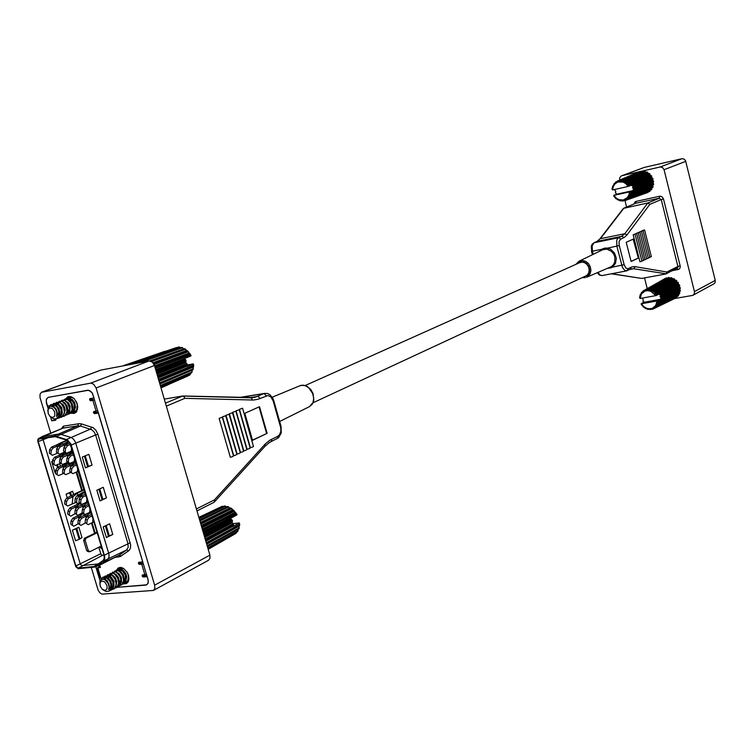 <?xml version="1.0" encoding="UTF-8"?>
<svg xmlns="http://www.w3.org/2000/svg" width="753" height="753" viewBox="0 0 753 753"><rect width="100%" height="100%" fill="white"/><g stroke="black" fill="none" stroke-linecap="round" stroke-linejoin="round"><path stroke-width="1.13" d="M584.695 276.492L586.907 275.419L588.582 273.245L589.232 270.402L588.733 267.371L587.189 264.689L584.846 262.816L582.125 262.072L578.586 263.117M576.083 264.247L578.69 261.442L582.483 260.482L585.749 261.385L588.545 263.663L590.38 266.91L590.926 270.553L590.079 273.951L586.615 277.302L611.549 266.543L612.434 267.127L611.135 267.767L607.539 268.388M611.549 266.543L613.629 264.472L614.853 261.658L614.777 256.82L613.469 253.752L611.323 251.257L606.918 249.187L602.758 249.695L579.245 261.14M674.528 298.593L692.873 295.317L694.379 293.726L694.482 291.646L715.246 280.361L715.134 282.394L714.108 283.693L693.099 295.204M685.757 161.34L664.052 169.679L662.555 167.495L660.146 166.997L681.936 158.732L683.988 159.024L685.503 160.624L715.246 280.361M621.47 175.873L644.21 167.411L621.187 175.995L619.766 177.699L619.775 180.061M599.604 251.229L601.948 249.139L604.894 248.161L607.596 248.161L610.758 249.365L614.542 253.121L616.283 258.27L615.512 263.399L612.434 267.127L624.124 264.642L625.799 268.03L627.936 268.736L627.287 270.6L624.858 270.6L622.42 267.4L616.876 246.297L616.726 240.226L618.053 237.986L619.484 237.957L620.425 239.219L619.06 241.544L619.145 245.017L624.124 264.642M634.76 234.051L636.68 233.439L634.788 234.155M641.857 260.98L643.495 260.416L636.68 233.439M636.36 233.336L638.271 232.724L636.389 233.439M643.448 260.218L645.076 259.663L638.271 232.733M637.96 232.63L639.871 232.028L637.989 232.733M645.029 259.465L646.658 258.91L639.871 232.028M639.551 231.924L641.452 231.322L639.579 232.028M646.611 258.712L648.229 258.157L641.452 231.322M641.142 231.218L643.034 230.625L641.161 231.322M648.182 257.968L649.792 257.413L643.034 230.625M633.151 234.757L635.071 234.155L633.151 234.757L639.994 261.79L641.123 261.517L641.904 261.178L635.071 234.155M642.714 230.522L644.606 229.919L642.742 230.616M649.745 257.215L651.354 256.669L644.606 229.929M611.587 273.734L641.688 278.469L611.361 273.772M627.936 268.736L631.889 266.91L634.44 266.609L666.876 272.002L666.151 273.828L633.64 268.755L630.506 269.047M596.715 241.572L599.689 239.181L623.371 208.421L647.957 202.971L649.867 204.327L626.985 234.983L624.651 237.242L620.425 239.219M607.125 249.224L607.596 248.161L619.286 245.61M591.707 251.135L591.331 246.118L592.197 244.113L593.995 242.748L592.122 245.836L592.395 251.201L601.562 249.365L601.741 250.184M612.142 188.994L612.575 189.935L613.187 186.716L614.815 184.033L617.959 181.972L623.239 182.132L625.997 183.836L628.124 186.462L629.009 185.21L651.74 176.249L651.307 175.609L628.661 184.73L626.995 184.73L627.296 183.13L649.867 173.971L649.34 173.501L625.508 183.073L625.178 181.558L647.636 172.324L646.978 171.985L623.22 181.991L622.797 180.635L644.389 171.157L620.764 181.482L620.35 180.381L641.838 171.072L619.794 180.428L618.702 181.671L617.987 180.833L639.862 171.515L617.498 181.021L616.594 182.49L615.813 181.981L617.093 181.445M625.075 200.562L647.825 192.495L625.404 200.43L625.395 199.329L627.023 199.517L649.51 191.554L627.503 199.168L627.221 197.926L651.853 189.144L629.15 197.342L628.595 196.034L652.813 187.375L653.067 186.735L630.308 195.055L629.31 193.888L653.576 184.654L653.66 183.901L630.845 192.467L629.47 191.883L628.849 195.112L627.193 197.794L623.305 200.034L618.768 199.639L616.029 197.935L613.94 195.319L613.968 196.194M614.297 196.684L615.672 198.274M616.095 198.66L620.604 200.919L621.084 200.27L622.364 201.06L623.324 200.119L625.432 200.42M620.651 200.9L621.545 200.59L620.651 200.9M623.644 200.816L622.458 201.06M649.434 191.582L627.503 199.168M614.1 183.694L614.975 183.327L614.1 183.694M652.738 178.169L632.774 186.029L632.991 186.612L653.011 178.894L651.561 177.595L651.74 176.249M653.538 181.002L633.518 188.692L633.593 189.304L653.642 181.765L652.512 180.089L653.011 178.894M613.714 195.366L616.763 194.161L615.37 192.702L615.879 191.554L614.768 190.048L615.408 189.304M643.1 171.684L642.431 171.035M644.389 171.157L634.817 175.204M645.773 172.418L645.086 171.308M646.978 171.985L624.425 181.36M649.34 173.501L648.098 173.623L647.636 172.324M651.307 175.609L650.037 175.355L649.905 174.009M653.66 183.901L652.86 182.81L653.642 181.765M653.077 186.678L652.559 185.426L653.576 184.654M629.885 195.705L652.813 187.375M651.853 189.144L651.627 187.864M644.031 192.363L651.43 189.728M650.065 191.13L650.121 190.217M615.352 182.358L614.89 183.836L614.053 183.704L613.573 185.671L612.857 185.897M614.975 183.337L613.648 184.278M612.66 186.424L612.198 188.419M612.029 189.229L612.114 188.372M633.593 189.304L632.887 190.49L652.936 182.96M632.991 186.612L632.605 187.986L652.635 180.278M632.605 187.986L633.518 188.692M628.369 186.396L651.703 177.717M631.739 185.596L632.774 186.029M639.664 297.435L640.116 298.442L641.452 293.971L644.841 291.147L647.787 290.611L650.837 291.279L655.901 295.647L656.588 294.423L678.481 282.94L678.048 282.3L656.258 293.934L654.668 293.999L654.875 292.324L676.646 280.69L676.09 280.172L652.832 292.305L652.747 290.724L674.246 278.874L673.728 278.601L650.846 291.129L650.394 289.707L671.836 277.866L671.139 277.697L648.568 290.564L647.938 289.368L668.485 277.528L646.14 290.639L645.556 289.726L666.603 277.866L645.048 289.896L644.088 291.364L643.391 290.752L664.447 278.939M674.566 298.546L652.917 309.097L652.832 308.165L654.555 308.269L676.26 297.717L654.997 307.958L654.63 306.904L656.23 306.725L678.105 296.061L656.672 306.245L656.108 305.031L679.78 293.162L657.821 304.061L656.87 302.96L680.279 291.204L680.364 290.47L658.376 301.567L657.04 301.012L655.675 305.502L652.258 308.306L649.312 308.815L646.281 308.137L643.542 306.367L641.462 303.741L641.462 304.513M641.791 305.003L643.156 306.603M643.589 306.998L645.255 308.212M645.745 308.485L648.098 309.351M647.364 309.219L652.38 309.267M649.886 309.605L651.486 309.088M641.66 292.352L642.601 291.825L641.66 292.352M679.47 284.85L660.24 294.922L660.456 295.496L679.743 285.575L678.284 284.22L678.481 282.94M680.26 287.637L660.974 297.548L661.049 298.15L680.354 288.39L679.234 286.714L679.743 285.575M641.227 303.77L644.192 302.085L642.996 301.322L643.288 299.628L642.187 298.122M665.963 278.092L659.656 281.65M667.224 278.224L666.603 277.866M669.972 278.309L669.182 277.499M671.139 277.697L649.735 289.632M673.728 278.601L672.58 279.015L671.836 277.866M676.09 280.172L674.82 280.229L674.377 278.958M678.048 282.3L676.778 282.008L676.646 280.69M680.364 290.47L679.573 289.378L680.354 288.39M679.78 293.162L679.262 291.882L680.279 291.204M657.538 304.626L679.507 293.821M678.538 295.515L678.34 294.432M676.731 297.379L676.796 296.71M672.533 299.534L676.175 297.764M642.958 291.072L642.488 292.569L641.18 292.955L641.123 294.357L640.342 294.451L639.73 296.87M642.591 291.872L641.227 292.879M639.561 297.689L640.276 296.513L639.655 296.861M661.049 298.15L660.334 299.28L679.639 289.529M660.456 295.496L660.061 296.823L679.357 286.902M660.061 296.823L660.974 297.548M655.957 295.628L678.434 284.37M659.204 294.461L660.24 294.922M127.972 582.191L126.636 582.163M76.298 412.07L74.867 411.9M69.107 397.499L70.029 396.436M119.68 568.534L120.414 567.423M90.558 383.164L149.094 360.951L152.266 361.986L154.487 365.506L96.083 387.955L93.786 384.275L91 383.117L41.453 392.332L40.013 394.346L40.003 397.509L50.715 433.088M154.685 585.137L209.899 555.112L210.021 558.246L208.562 560.27L153.396 590.446L154.854 588.375L154.685 585.137L96.083 387.955M100.45 370.325L42.224 392.049M144.548 574.737L145.442 575.772L143.136 576.996L147.202 576.676L148.181 580.036L148.106 583.142L146.713 584.836L116.894 587.293L146.082 585.043L147.927 583.481L148.256 580.45L92.384 393.254L90.407 391.005L87.63 390.242L48.164 397.405L46.705 398.742L46.178 401.095L48.079 408.521M91.282 567.546L98.088 590.013L99.678 592.602L101.871 594.136L153.396 590.446M239.228 409.726L250.231 448.101L248.876 448.807L247.116 449.24L236.094 410.827L239.228 409.726L236.094 410.827M235.887 411.213L246.928 449.673L245.563 450.388L243.793 450.821L232.733 412.315L235.887 411.213L232.733 412.315M232.526 412.7L243.605 451.263L242.532 451.866L240.461 452.412L229.364 413.811L232.526 412.7L229.364 413.811M229.147 414.206L240.263 452.854L238.889 453.57L237.11 454.012L225.975 415.317L229.147 414.206L225.975 415.317M225.749 415.712L236.903 454.454L235.529 455.179L233.741 455.621L222.559 416.833L225.749 415.712L222.559 416.833M242.551 408.258L253.516 446.529L252.462 447.131L250.41 447.668L239.426 409.35L242.551 408.239L239.426 409.35M222.333 417.218L233.534 456.064L232.15 456.789L230.352 457.231L219.142 418.348L222.333 417.209L219.142 418.348M266.308 395.786L264.162 393.518L267.522 393.48L269.875 394.628L272.802 398.177L273.706 400.492L273.123 400.888L270.816 396.859L268.002 395.494L257.987 399.316L253.516 400.05L184.89 398.384L184.137 396.727L182.791 396.012L164.314 399.109M213.494 502.515L214.567 501.611L214.398 499.917L265.433 443.799L269.668 440.289L277.81 436.241L279.655 434.547L280.85 430.97L280.681 427.629L273.123 400.888M71.516 413.303L74.293 413.397L76.646 411.609L77.775 407.006L77.06 403.344L74.123 398.61L71.431 396.793L67.977 396.671L65.549 399.015M123.464 583.923L126.466 583.584L128.697 580.572L128.631 575.791L127.285 572.468L123.868 568.656L121.205 567.508L118.221 567.978L116.301 570.454M127.521 582.766L125.77 582.7M97.815 410.733L96.13 411.138L92.92 400.37L90.501 400.775L89.889 400.238L92.252 399.109L92.092 398.572L89.663 399.523L89.927 398.629L94.003 397.913L92.035 392.671L88.581 390.214L48.107 397.415L46.347 399.57L46.338 402.667L47.354 406.112L49.726 405.698M92.92 400.37L94.605 399.965M95.876 411.176L93.504 412.428L93.777 411.533L96.13 411.138M93.504 412.428L94.407 413.679L98.492 413.002L142.825 561.964L138.656 562.34L138.571 563.677L140.896 562.472L141.705 563.206L139.39 564.421L138.571 563.677M139.39 564.421L143.39 563.865M146.515 574.36L142.317 574.972L142.355 576.346L143.136 576.996M100.949 578.285L100.29 578.163L97.203 567.903L97.862 568.026L100.949 578.285L101.655 578.229M100.234 566.444L97.203 567.903M97.862 568.026L100.45 567.367L99.725 565.832L97.871 565.917M92.252 399.109L93.061 399.815L90.633 400.765M98.323 412.456L96.619 412.663L95.923 411.458M75.771 412.597L73.935 412.343M68.015 398.026L69.276 396.407M118.645 569.183L119.689 567.47M55.844 418.988L55.694 420.165L51.788 420.823L55.986 419.562M103.97 555.196L104.281 558.095L103.396 560.326L94.633 566.482L78.03 568.148L75.874 565.983L38.064 440.863L39.071 439.008L55.185 436.608L66.951 440.185L69.765 442.689L103.97 555.196L102.032 555.281L101.043 554.453L98.756 547.29M42.027 436.768L59.562 433.879L71.591 437.653L73.738 439.423L75.366 442.058L109.044 554.274L109.044 557.06L107.783 559.479L99.725 565.145L94.596 567.094L103.735 560.769L104.62 558.811L104.62 556.251L70.876 443.931L67.384 439.865L55.091 436.062L38.883 438.481L37.866 439.376L37.706 441.117L75.742 566.642L78.143 568.675L94.596 567.094M42.761 438.425L80.43 564.326L82.086 565.597L98.427 563.922M99.631 546.847L102.154 549.144M104.959 590.371L102.22 589.251L100.271 586.342L99.933 583.133L101.542 581.034L104.554 581.777L106.954 585.382L107.095 588.385L106.305 589.787L104.959 590.371M101.919 579.368L104.328 578.784L107.237 580.789L109.1 584.667L108.959 588.686L108.573 589.495L109.1 586.888L108.376 583.801L105.043 579.857L102.662 579.236L101.043 579.801L99.98 581.532L99.838 584.243M108.573 589.495L110.22 587.425L110.973 584.648L110.729 588.968L108.874 591.218L105.947 591.51L102.53 589.505M105.138 577.946L103.509 578.737L104.987 576.101L107.745 575.772L110.86 577.937L113.072 581.787L113.599 584.064L113.176 588.084L112.225 589.618L109.289 590.954M110.889 588.47L111.792 585.825L110.973 581.429L108.404 578.191L106.069 577.419M104.723 577.993L104.168 578.756M106.691 576.883L106.022 577.429M105.655 577.975L105.307 579.142M112.178 588.215L114.014 585.909L113.872 581.137L111.218 577.118L108.592 576.111M110.154 575.339L112.602 575.123L115.397 577.749L116.79 581.928L116.009 585.646M109.731 575.396L109.176 576.139M111.689 574.294L111.02 574.821M110.663 575.367L110.305 576.516M118.503 584.319L119.294 581.664L118.4 577.372L115.858 574.257L113.599 573.522M119.633 584.262L121.478 581.965L121.337 577.212L118.692 573.221L116.094 572.233M119.049 583.114L120.103 583.33M119.285 581.768L120.518 582.342M118.616 570.943L120.8 571.668L123.341 574.765L124.236 579.029L123.464 581.683M119.266 580.507L120.706 581.476M123.567 582.182L125.412 579.885L125.271 575.151L122.626 571.169L120.885 570.266L119.115 570.426L120.113 569.908M125.93 580.365L126.683 576.676L125.798 573.466L123.266 570.388L121.054 569.663M122.541 568.901L121.572 569.155M122.108 568.957L121.553 569.682M110.738 588.94L113.006 586.446L112.856 581.664L110.202 577.645L107.651 576.638M128.387 579.057L128.942 577.758M128.217 579.706L128.923 579.292M110.973 584.648L109.43 580.704L105.872 577.325L104.008 576.911L102.427 577.438L101.015 579.819M110.493 589.486L113.901 588.987L115.181 587.707L116.169 583.801L115.021 579.123L112.272 575.574L110.587 574.586L107.623 574.718L105.994 577.429M112.489 588.027L116.047 587.858L117.449 586.7L118.663 582.869L117.647 578.097L114.927 574.407L113.214 573.344L110.173 573.391L108.498 576.12M114.974 586.709L118.532 586.54L119.925 585.382L121.148 581.561L120.132 576.798L117.412 573.118L115.708 572.054L112.658 572.101L110.983 574.821M117.449 585.401L121.007 585.232L122.4 584.074L123.614 580.252L122.617 575.499L119.896 571.828L118.193 570.765L115.143 570.812L113.468 573.532M119.915 584.093L123.473 583.923L124.866 582.766L126.08 578.953L125.083 574.21L122.362 570.539L120.668 569.484L117.619 569.532L115.934 572.242M122.381 582.794L125.911 582.624L127.812 580.695L128.509 576.591L127.596 573.042M123.087 568.186L120.066 568.261L118.4 570.962M124.829 581.495L128.452 581.278M121.751 567.64L120.857 569.682M233.091 523.636L239.341 523.006L239.313 524.766L206.35 542.979M206.604 543.835L239.454 525.509M239.059 525.773L238.927 528.22L207.254 546.047M238.776 528.907L207.433 546.678L238.786 528.634M238.24 529.227L237.713 531.185L207.875 548.184M237.421 531.703L207.988 548.56L237.543 531.42M236.536 532.202L235.849 533.388L208.195 549.266M208.214 549.361L235.378 533.736M203.075 531.759L236.31 514.384L237.054 514.817L203.461 533.086M198.886 517.433L222.267 506.298L198.858 517.32M222.267 506.298L223.566 506.477M224.752 506.129L199.112 518.186M199.216 518.563L225.072 506.12L226.935 506.873M227.707 506.769L199.667 520.097M199.846 520.718L228.103 506.92L230.239 508.228M230.672 508.03L200.496 522.949M200.75 523.787L231.152 508.642L233.599 510.223L201.55 526.554M201.851 527.552L233.985 511.174L236.066 513.198L202.755 530.667M205.55 540.212L233.552 524.85L233.392 523.984L205.249 539.204M204.336 536.089L232.526 520.982L232.188 520.135L204.016 534.997M232.188 520.135L230.597 518.845M233.392 523.984L232.018 522.318L204.618 537.049M232.018 522.318L232.526 520.982M239.341 523.006L232.875 526.498L232.733 525.876L205.701 540.739M232.733 525.876L233.552 524.85M52.908 417.557L50.093 416.541L48.164 413.529L48.013 409.736L49.717 407.919L52.409 408.55L54.818 412.126L54.696 416.145L52.908 417.557M51.119 405.971L53.745 406.385L56.268 409.35L57.19 412.606L56.531 416.541L56.899 412.682L55.76 409.566L53.717 407.194L50.686 406.196M56.531 416.541L58.169 414.338L58.913 411.467L58.715 416.004L56.39 418.79L53.331 418.866L49.886 416.343M47.778 411.11L48.314 407.938L50.103 406.366M71.507 400.831L71.544 400.107M53.171 405.246L51.966 405.82M58.593 416.334L59.788 413.566L59.158 408.888L56.56 405.472L54.969 404.822L53.331 405.18M53.256 405.227L52.616 405.895M58.358 416.833L60.955 414.442L61.106 409.368L58.452 405.105L56.644 404.239L54.611 404.803M54.188 405.293L53.708 406.356M59.835 416.287L61.454 415.007L62.358 412.889L61.699 407.646L58.612 404.116L55.336 404.352M58.518 403.203L57.887 403.862M66.857 412.7L67.808 412.832M67.205 412.051L68.231 412.352M69.097 412.418L69.643 412.352M67.591 410.809L68.758 411.449M67.723 409.641L69.041 410.658M71.799 411.571L73.973 409.321L74.133 404.286L72.335 400.878L68.994 399.156M74.443 409.914L75.469 407.138L74.726 402.601L72.166 399.391L69.427 398.93M68.937 399.194L68.307 399.834M67.685 403.57L69.154 407.241M64.024 414.046L65.125 410.404L64.523 407.119L62.941 404.446L60.071 402.78M66.641 413.011L67.732 409.378L67.139 406.102L64.88 402.77L62.697 401.782M67.666 413.199L69.775 411.11L70.123 406.385L68.589 402.968L65.313 400.775M71.855 410.94L72.862 408.352L72.335 404.079L70.095 400.775L67.93 399.777M77.022 408.888L77.775 407.401M76.759 409.604L77.587 409.284M58.913 411.467L57.463 407.665L54.15 404.455L50.818 404.521L49.265 406.771M56.579 418.696L59.713 417.736L60.871 416.315L61.755 412.362L60.701 407.787L59.591 405.876L56.626 403.363L53.727 403.354L51.891 405.82M58.009 417.407L61.539 417.228L62.951 416.08L64.353 412.258L63.628 407.477L61.181 403.664L59.553 402.488L56.484 402.281L54.517 404.803M60.089 416.174L63.77 416.371L65.285 415.364L66.932 411.627L66.368 406.789L65.332 404.577L62.311 401.556L59.167 401.255L57.143 403.787M62.697 415.148L64.636 415.609L67.892 414.338L69.54 410.601L68.984 405.773L67.939 403.57L64.927 400.549L61.784 400.248L59.76 402.78M65.304 414.122L67.243 414.583L70.49 413.312L72.137 409.585L71.582 404.766L70.547 402.563L67.535 399.551L64.391 399.25L62.367 401.773M67.892 413.096L69.831 413.557L73.079 412.286L74.726 408.568L74.171 403.759L71.77 399.796L70.133 398.553L66.989 398.252L64.956 400.775M69.803 411.75L70.227 411.966M71.516 412.418L75.046 411.787L76.844 409.425L77.267 404.879L76.109 401.245M73.549 398.092L69.916 397.142L67.544 399.768M72.373 410.733L72.806 410.959M73.05 411.072L76.91 411.166M71.347 396.765L70.123 398.779M193.314 363.868L186.518 366.57L187.13 364.998L193.314 363.868L193.276 365.478L158.629 379.681M158.902 380.613L193.577 366.325L192.862 369.177L159.636 383.117M159.852 383.87L192.712 369.77M192.231 370.156L191.695 372.359L160.408 385.743M160.549 386.251L191.535 372.631M190.697 373.253L189.869 374.815L160.878 387.371M180.353 379.164L189.549 375.079M188.109 375.794L161.038 387.908M155.269 368.17L190.17 354.87L190.951 355.416L191.017 355.924L184.193 358.729L155.702 369.657M122.824 365.93L176.983 347.528M178.517 347.086L126.005 365.139L178.885 347.086L180.616 347.679M181.652 347.566L134.834 363.652M138.58 362.946L181.953 347.67L183.864 348.94M184.466 348.893L150.167 360.941M151.344 361.355L185.031 349.232L187.478 350.851L153.48 363.351M153.979 364.207L187.798 351.698L189.944 353.759L154.958 367.116M157.763 376.716L187.177 364.791L187.008 363.897L157.452 375.662M156.52 372.462L186.123 360.819L185.775 359.953L156.2 371.361M125.807 365.365L172.381 349.119M185.775 359.953L184.193 358.729M187.008 363.897L185.633 362.249L156.859 373.629M185.633 362.249L186.123 360.819M157.819 376.914L187.177 364.791M583.349 277.123L587.331 275.702L589.138 273.123L589.655 269.79L588.78 266.374L586.681 263.55L583.773 261.884L580.083 261.837L577.231 263.729M582.201 277.659L585.26 277.716M635.184 203.536L636.04 202.651L635.965 201.38L635.476 201.54L633.734 204.11M663.468 198.952L662.282 197.004L660.635 196.222L659.59 196.251L659.251 198.246L661.19 199.592L663.468 198.952L680.26 266.157L680.034 267.983L678.933 269.301L672.307 270.722M598.08 272.407L599.906 274.901L601.92 275.56L599.388 275.024L597.345 272.727M599.689 239.181L597.233 241.346L621.601 236.376L624.755 233.741L626.985 234.983M592.376 254.749L591.481 251.286L592.395 251.201L593.204 254.345M631.08 267.23L630.299 269.16L631.466 268.774M635.024 266.684L633.979 268.652L629.517 269.536M593.722 242.833L597.214 241.346L593.995 242.748L618.411 237.779L621.601 236.376L622.835 236.668L623.616 237.807M677.022 268.341L677.973 269.678M666.876 272.002L677.926 266.44L677.804 267.654L666.029 273.904M649.867 204.327L661.19 199.592L677.926 266.44L680.185 265.781M629.009 185.21L628.68 184.72M627.296 183.13L626.863 182.734M625.178 181.558L624.679 181.304M622.816 180.626L622.279 180.513M620.359 180.381L619.832 180.419M628.849 197.775L629.169 197.333M630.11 195.582L630.308 195.055M630.779 193.041L630.845 192.467M617.987 180.833L617.498 181.031M656.588 294.423L656.258 293.934M654.875 292.324L654.442 291.929M652.766 290.714L652.267 290.442M650.394 289.707L649.867 289.576M647.938 289.368L647.411 289.387M654.583 308.25L655.006 307.949M656.362 306.65L656.682 306.236M657.633 304.56L657.84 304.052M658.32 302.122L658.386 301.558M645.556 289.726L645.067 289.896M301.416 385.291L299.967 385.705L303.421 385.188L307.271 386.458L310.669 389.405L313.022 393.537L313.766 400.342L312.279 404.135L309.502 406.601L313.06 402.413L313.681 398.177L312.73 393.603L308.796 387.823L305.153 385.658L301.416 385.291M250.805 397.829L255.549 397.142L263.757 393.678L240.188 397.528M260.124 398.525L257.997 396.389L249.149 397.772M273.706 400.492L281.057 426.386L280.483 426.81M252.368 400.059L251.794 398.469L250.589 397.81L183.064 396.05M276.624 438.905L277.763 437.982L277.81 436.241M270.515 441.832L271.654 440.91L271.701 439.168M281.057 426.386L281.236 433.022L278.629 437.7L269.15 442.698L265.009 446.228L264.99 444.261M61.435 428.768L63.186 426.273L63.647 426.142L63.563 427.563L62.254 428.476M63.647 426.142L79.31 423.647L81.606 423.977L80.458 426.038L77.888 425.784L62.904 428.212L38.949 438.472M81.606 423.977L93.334 427.836L95.876 430.236L97.928 434.312L95.584 434.989L94.276 432.194L91.866 429.756L80.458 426.038L56.437 436.335M97.928 434.312L130.693 544.89L130.429 548.175L129.008 550.537L120.207 556.589L115.021 557.371M99.387 565.334L119.125 555.234L121.12 556.072M103.161 561.286L126.608 550.01L128.198 547.356L127.935 543.44L95.584 434.989L71.271 445.023M78.434 423.723L77.832 425.746L53.802 436.109M91.65 427.045L90.642 429.05L66.546 439.507M117.572 556.081L118.362 557.069M130.26 542.734L104.356 555.159M95.669 566.538L119.125 555.234L126.608 550.01L128.603 550.857M239.313 524.766L239.294 525.556M238.889 528.239L238.692 528.935M237.684 531.194L237.327 531.75M235.783 533.425L235.284 533.802M221.486 506.543L222.079 506.364M224.347 506.11L225.006 506.148M227.425 506.675L228.103 506.92M230.503 508.19L231.152 508.642M233.383 510.572L233.957 511.193M235.849 513.65L236.31 514.384M193.239 365.497L193.229 366.325M192.862 369.177L192.664 369.911M191.695 372.359L191.337 372.961M189.822 374.834L189.342 375.258M178.226 347.095L178.885 347.086M181.285 347.462L181.953 347.67M184.353 348.818L185.003 349.241M187.224 351.096L187.798 351.698M189.7 354.126L190.17 354.87M601.92 275.56L626.487 270.911L630.299 269.16M613.751 196.072L614.269 196.834M615.417 198.171L616.067 198.754M617.516 199.771L619.032 199.856L618.222 200.147M619.917 200.769L621.526 200.571M624.934 200.609L647.316 192.693M612.801 185.887L613.591 185.549L612.518 186.64M651.345 189.775L628.67 197.851M652.7 187.478L629.837 195.724M624.378 181.379L646.827 171.985M622.1 180.569L644.286 171.176M619.785 180.438L641.707 171.1M641.255 304.419L641.772 305.191M642.902 306.518L643.561 307.13M644.982 308.156L646.309 308.269L645.716 308.561M641.123 294.018L640.069 295.148M648.098 309.408L648.888 309.012L648.088 309.398M674.49 298.621L673.737 298.979M678.058 296.098L656.258 306.706M679.422 293.905L657.425 304.692M649.632 289.679L671.008 277.725M647.298 289.453L668.419 277.546M253.479 397.612L182.791 396.012M239.652 524.022L239.605 525.453M239.285 527.599L238.946 528.775M238.042 530.799L237.506 531.627M235.915 533.331L235.331 533.773M236.969 514.619L236.028 513.113M224.554 506.035L225.552 506.091L199.281 518.779M227.698 506.553L228.856 506.976M230.757 507.983L231.98 508.821M233.59 510.214L234.729 511.438M199.103 518.177L224.45 506.054M199.658 520.059L227.594 506.562M200.467 522.846L230.71 508.002L200.467 522.846M239.558 525.49L206.633 543.93L239.558 525.49M238.88 528.86L207.452 546.716M193.606 364.791L193.577 366.334M193.295 368.509L192.956 369.817M192.128 371.878L191.573 372.839M190.123 374.618L189.474 375.192M190.857 355.19L189.925 353.722M178.376 347.058L179.252 347.048M181.539 347.387L182.612 347.735M184.636 348.695L185.775 349.439M187.469 350.851L188.579 351.999M134.655 363.69L181.426 347.397M184.513 348.714L150.026 360.922L184.551 348.695M192.9 369.874L159.871 383.936L192.862 369.883M191.488 372.914L160.558 386.27M647.241 288.578L644.549 277.942M626.6 207.028L624.971 200.599M664.052 169.679L694.482 291.646M621.809 175.769L639.137 171.806M640.097 171.59L641.104 171.355M642.478 171.044L660.146 166.997M626.251 242.297L633.565 239.021L638.393 258.1L631.127 261.526L626.251 242.297M644.21 167.411L681.936 158.732M641.772 278.45L665.652 274.026M633.188 239.19L638.393 258.1M637.998 258.175L631.108 261.423M613.94 195.319L629.47 191.883M628.106 186.462L612.575 189.935M623.013 200.976L624.256 200.533M625.319 200.354L647.938 192.344M627.07 198.161L627.71 197.935M627.353 199.084L650.131 190.951M628.454 196.335L651.637 187.977M628.981 197.239L651.882 188.956M629.404 193.794L652.672 185.247M629.32 194.142L652.587 185.586M630.073 194.952L653.058 186.48M630.487 193.239L653.463 184.805M632.878 190.132L652.926 182.602M632.887 190.49L629.734 191.817M630.572 192.382L653.585 183.713M633.527 189.455L653.576 181.944M632.511 187.629L652.54 179.929M633.414 188.551L653.425 180.833M632.962 186.782L652.992 179.092M631.569 185.266L651.533 177.397M632.642 185.916L652.597 178.037M628.83 185.464L651.769 176.447M626.891 184.504L649.99 175.195M627.127 184.777L650.216 175.458M628.331 184.73L651.138 175.524M627.155 183.374L649.98 174.197M625.056 182.904L647.994 173.463M625.348 183.111L648.277 173.661M626.515 182.791L649.161 173.463M625.075 181.793L647.749 172.484M622.947 181.859L645.697 172.333M622.74 180.824L645.227 171.43M620.707 181.426L621.347 181.153M620.312 180.541L642.601 171.119M617.949 180.955L640.041 171.552M615.813 182.047L617.046 181.52M616.763 194.161L632.953 190.565M641.462 303.741L657.04 301.012M655.694 295.684L640.116 298.442M652.832 309.05L654.31 308.335M654.602 307.026L655.035 306.819M654.875 307.892L676.806 297.209M655.995 305.304L656.945 304.843M656.503 306.16L678.557 295.327M656.964 302.866L679.375 291.75M656.88 303.205L679.291 292.07M657.614 303.986L679.752 292.964M658.028 302.329L680.166 291.345M660.334 298.922L679.639 289.18M660.334 299.28L657.303 300.965M658.131 301.501L680.298 290.281M660.983 298.292L680.288 288.559M659.967 296.466L679.262 286.554M660.87 297.407L680.147 287.467M660.428 295.665L679.724 285.764M659.035 294.131L678.274 284.05M660.108 294.809L679.328 284.719M656.409 294.696L678.5 283.137M654.489 293.726L676.721 281.848M654.724 294.009L676.956 282.111M655.919 293.962L677.879 282.215M654.743 292.588L676.721 280.869M652.653 292.098L674.735 280.088M652.945 292.305L675.017 280.285M654.103 292.004L675.902 280.125M652.663 290.969L674.49 279.118M650.545 290.987L672.438 278.892M650.865 291.119L672.758 279.015M651.929 290.564L673.549 278.61M650.328 289.933L671.977 277.998M648.305 290.479L649.331 289.905M647.9 289.566L669.351 277.584M646.083 290.602L646.516 290.357M645.528 289.877L666.782 277.913M643.391 290.846L644.963 289.961M640.351 294.461L641.123 294.028M644.163 302.198L660.4 299.355M149.094 360.951L101.26 370.024M209.899 555.112L154.487 365.506M267.08 433.399L252.5 440.289L244.781 413.341L259.484 406.752L267.08 433.399L252.453 440.147M50.677 417.124L51.788 420.823M95.744 566.68L100.102 581.137L99.904 580.469L100.469 580.422M259.051 406.94L266.609 433.464M50.649 405.528L50.809 406.093M54.734 419.12L54.922 419.741M98.907 565.823L99.189 566.755M62.668 444.261L62.179 442.613L60.692 442.849L67.055 440.223M57.482 447.536L57.623 446.04L62.179 442.613L67.459 440.439M49.594 449.71L51.449 447.047L53.058 447.922L51.213 450.586L49.594 449.71L49.274 453.155L52.362 455.301L56.917 453.4L56.993 452.6M56.917 453.4L57.614 453.146M60.692 442.849L56.004 445.164L57.623 446.04L53.058 447.922M52.362 455.301L49.274 453.155M50.884 454.031L51.213 450.586M51.449 447.047L56.004 445.164M85.908 538.188L85.174 540.372L83.658 540.522L84.392 538.339L85.908 538.188L97.212 532.7M83.658 540.522L86.755 550.801L88.27 550.659L85.174 540.372M88.27 550.659L89.965 551.648L88.449 551.789L86.755 550.801M84.392 538.339L97.062 532.192M89.965 551.648L101.231 546.057M89.663 399.523L89.823 400.059M100.846 579.979L99.904 580.469M145.442 575.772L146.891 575.65M73.596 494.58L72.589 491.257L66.123 494.166L67.196 497.714M94.586 533.397L91.48 523.071M81.729 490.664L76.185 472.206M79.94 538.894L82.002 537.614L78.839 527.166L72.401 530.225L75.573 540.729L79.131 539.289L79.94 538.894L76.778 528.418L75.968 528.804L79.131 539.289M52.559 461.184L51.646 461.57L54.847 472.187L55.59 471.915M60.447 466.211L59.685 463.669M85.513 467.895L92.035 465.043L88.826 454.304L82.284 457.109L85.513 467.895L88.43 466.399L85.258 455.829M100.036 500.952L106.455 497.968L103.265 487.313L96.826 490.25L100.036 500.952L102.888 499.361L99.763 488.913M106.408 537.576L112.799 534.423L109.618 523.806L103.208 526.902L106.408 537.576L109.241 535.882L106.135 525.49M80.995 478.701L80.43 478.776L83.112 487.69L83.668 487.615M78.208 471.378L80.11 477.694L80.665 477.618M76.74 471.971L82.284 490.41M92.026 522.808L95.132 533.133M83.997 488.716L83.442 488.791L83.734 489.761M80.11 477.694L80.618 477.468M83.112 487.69L83.621 487.464M65.746 454.473L65.229 452.751L63.741 452.967L65.182 452.365M56.146 458.125L54.301 460.798L52.682 459.914L54.527 457.25L56.146 458.125L60.692 456.214L65.596 452.591M68.815 464.667L68.269 462.86L66.782 463.076L68.09 462.511L66.659 461.278L68.297 462.163L68.645 458.699L67.008 457.815L68.852 455.132L73.342 453.231M59.223 468.319L57.379 470.992L55.76 470.098L57.605 467.434L59.223 468.319L63.751 466.371L68.523 462.756M78.001 495.163L77.38 493.111L75.884 493.3L84.242 489.525M68.419 498.797L66.584 501.479L64.965 500.576L66.801 497.893L68.419 498.797L72.919 496.764L77.38 493.111L84.374 489.949M80.176 503.192L78.905 503.343L79.818 502.929M81.051 505.301L80.486 503.428M83.084 513.235L82.115 513.348M84.091 515.419L83.545 513.602M68.89 441.578L67.798 441.747L68.692 441.38M69.794 443.178L69.558 442.378M72.881 453.428L72.354 451.687L70.848 451.904L72.702 451.122M63.29 457.08L61.445 459.754L59.816 458.869L61.661 456.196L63.29 457.08L67.836 455.16L72.815 451.489M75.949 463.669L75.404 461.834L73.898 462.05L75.752 461.26M66.377 467.302L64.523 469.985L62.904 469.091L64.749 466.418L66.377 467.302L70.904 465.354L75.865 461.636M85.155 494.279L84.524 492.198L83.018 492.396L84.854 491.568M78.698 496.491L76.862 499.173L76.514 502.562L77.954 503.757L74.895 501.658L75.234 498.27L77.07 495.587L78.698 496.491L84.985 491.991M88.214 504.454L87.555 502.289L86.049 502.477L86.717 502.166M78.651 508.068L76.825 510.76L75.187 509.847L77.022 507.155L78.651 508.068L83.131 505.997L88.016 502.082M91.264 514.61L90.586 512.369L89.325 512.511M81.71 518.215L79.884 520.916L78.256 519.994L80.082 517.302L81.71 518.215L86.181 516.116L91.038 512.153M52.682 459.914L52.352 463.349L55.44 465.486L59.976 463.547L60.052 462.803M55.44 465.486L52.352 463.349M53.971 464.224L54.301 460.798M60.532 457.824L60.692 456.214L59.073 455.339L54.527 457.25M63.741 452.967L59.073 455.339M59.976 463.547L60.635 463.302M55.76 470.098L55.43 473.524L58.508 475.642L63.036 473.684L63.111 472.988M58.508 475.642L55.43 473.524M57.049 474.409L57.379 470.992M63.581 468.102L63.751 466.371L62.141 465.495L57.605 467.434M66.782 463.076L62.141 465.495M63.036 473.684L63.647 473.449M64.965 500.576L64.636 503.955L67.695 506.044L72.184 503.992L72.919 496.764L71.3 495.86L66.801 497.893M67.695 506.044L64.636 503.955M66.245 504.858L66.584 501.479M75.884 493.3L71.3 495.86M72.184 503.992L75.931 502.524M68.024 510.694L69.86 508.011L71.479 508.924L69.643 511.607L68.024 510.694L67.685 514.064L70.744 516.144L75.272 513.584M70.744 516.144L67.685 514.064M71.479 508.924L75.959 506.854L74.34 505.95L69.86 508.011M69.304 514.977L69.643 511.607M75.733 509.047L75.959 506.854L80.279 503.268M78.905 503.343L74.34 505.95M71.083 520.803L72.909 518.12L74.528 519.033L72.702 521.716L71.083 520.803L70.744 524.163L73.794 526.225L78.303 523.693M73.794 526.225L70.744 524.163M74.528 519.033L78.999 516.935L77.38 516.031L72.909 518.12M72.363 525.076L72.702 521.716M78.764 519.25L78.999 516.935L83.235 513.358M81.39 513.687L77.38 516.031M56.72 448.619L58.574 445.955L60.202 446.83L58.348 449.503L56.72 448.619L56.39 452.082L59.487 454.238L64.043 452.327L64.118 451.489M59.487 454.238L56.39 452.082M60.202 446.83L64.758 444.938L63.139 444.072L58.574 445.955M58.019 452.967L58.348 449.503M64.607 446.52L64.758 444.938L69.022 441.719M67.798 441.747L63.139 444.072M64.043 452.327L64.777 452.064M59.816 458.869L59.478 462.314L62.574 464.46L67.111 462.521L67.186 461.73M62.574 464.46L59.478 462.314M61.106 463.199L61.445 459.754M67.666 456.855L67.836 455.16L66.208 454.275L61.661 456.196M70.848 451.904L66.208 454.275M67.111 462.521L67.798 462.267M62.904 469.091L62.565 472.526L65.652 474.663L70.17 472.696L70.245 471.952M65.652 474.663L62.565 472.526M64.193 473.421L64.523 469.985M70.726 467.171L70.904 465.354L69.276 464.469L64.749 466.418M73.898 462.05L69.276 464.469M70.17 472.696L70.82 472.451M77.954 503.757L79.394 502.533M79.856 498.025L80.082 495.86L78.453 494.956L77.07 495.587M83.018 492.396L78.453 494.956M79.329 503.117L79.846 502.919M75.187 509.847L74.848 513.235L77.907 515.316L82.435 512.699M77.907 515.316L74.848 513.235M76.477 514.148L76.825 510.76M82.896 508.284L83.131 505.997L81.503 505.094L77.022 507.155M86.049 502.477L81.503 505.094M82.378 513.226L82.849 513.038M78.256 519.994L77.907 523.363L80.957 525.434L85.466 522.846M80.957 525.434L77.907 523.363M79.536 524.286L79.884 520.916M85.927 518.516L86.181 516.116L84.552 515.203L80.082 517.302M88.365 512.962L84.552 515.203M63.911 447.527L65.765 444.854L67.403 445.729L65.549 448.411L63.911 447.527L63.572 451L66.669 453.174L71.215 451.254L71.591 447.423M66.669 453.174L63.572 451M67.403 445.729L70.65 444.383M65.2 451.885L65.549 448.411M65.765 444.854L70.02 443.084M71.215 451.254L72.589 450.746M68.297 462.163L69.756 463.424L74.283 461.485L74.669 457.664M69.756 463.424L68.118 462.54M68.852 455.132L70.49 456.017L73.756 454.633M70.49 456.017L68.645 458.699M67.008 457.815L66.659 461.278M74.283 461.485L75.667 460.977M70.095 468.084L71.94 465.392L73.587 466.286L71.733 468.978L70.095 468.084L69.747 471.529L72.843 473.675L77.352 471.698L77.747 467.895M72.843 473.675L69.747 471.529M73.587 466.286L76.834 464.883M71.384 472.423L71.733 468.978M71.94 465.392L76.411 463.471M77.352 471.698L78.736 471.18M79.338 498.787L81.173 496.086L82.821 496.999L80.976 499.7L79.338 498.787L78.99 502.204L82.058 504.303L86.539 502.242L86.934 498.477M82.058 504.303L78.99 502.204M82.821 496.999L86.049 495.53M80.627 503.108L80.976 499.7M81.173 496.086L85.607 494.072M86.539 502.242L87.903 501.705M82.406 508.99L84.242 506.289L85.889 507.202L84.054 509.903L82.406 508.99L82.058 512.388L85.127 514.478L89.588 512.388L89.983 508.642M85.127 514.478L82.058 512.388M85.889 507.202L89.108 505.705M83.696 513.311L84.054 509.903M84.242 506.289L88.666 504.246M89.588 512.388L90.953 511.852M85.475 519.175L87.31 516.473L88.948 517.396L87.122 520.097L85.475 519.175L85.117 522.563L88.176 524.643L92.628 522.526L93.033 518.789M88.176 524.643L85.117 522.563M88.948 517.396L92.158 515.88M86.764 523.486L87.122 520.097M87.31 516.473L91.715 514.403M92.628 522.526L93.993 521.97M76.862 499.173L75.234 498.27M74.895 501.658L76.514 502.562M112.799 534.423L109.241 535.882M105.326 525.876L108.441 536.268M106.455 497.968L102.888 499.361M98.954 489.281L102.079 499.738M92.035 465.043L88.43 466.399M84.44 456.177L87.612 466.747M76.778 528.418L78.839 527.166M72.401 530.225L75.968 528.804M71.507 495.747L70.509 492.434L69.7 492.791L70.707 496.133M70.509 492.434L72.589 491.257M66.123 494.166L69.7 492.791M51.646 461.57L52.55 461.241M58.273 467.152L57.501 464.601M56.682 464.949L57.482 467.604M222.681 506.251L198.933 517.603M227.51 506.609L199.658 520.069M229.9 507.993L200.364 522.488M228.658 506.92L199.922 520.972M233.035 510.158L201.39 525.999M232.649 509.819L201.258 525.538M231.679 508.661L200.825 524.06M233.581 510.318L201.503 526.385M235.425 512.784L202.472 529.679M235.105 512.36L202.312 529.152M234.437 511.221L201.926 527.834M236.047 513.33L202.689 530.451M230.842 519.335L203.621 533.632M236.743 514.421L203.15 532.013M232.009 519.956L203.941 534.734M232.169 522.827L204.778 537.576M232.508 521.217L204.402 536.305M233.251 523.768L205.164 538.922M232.781 526.385L205.833 541.2M233.486 525.057L205.597 540.381M239.605 524.314L206.275 542.697M239.087 526.121L206.727 544.25M239.228 527.787L207.179 545.784M238.07 530.743L207.809 547.968M236.216 532.992L208.139 549.097M176.607 347.462L123.897 365.657M179.487 347.077L128.151 364.923M183.817 348.865L149.819 360.903M182.537 347.707L140.265 362.626M186.932 350.889L153.292 363.087M186.556 350.569L153 362.72M185.539 349.307L151.664 361.534M187.441 350.898L153.405 363.238M189.332 353.468L154.732 366.353M189.003 353.044L154.591 365.854M188.297 351.783L154.101 364.471M189.916 353.863L154.902 366.918M184.438 359.219L155.862 370.194M190.613 354.955L155.344 368.443M185.605 359.783L156.135 371.125M185.784 362.786L157.019 374.166M186.104 361.064L156.596 372.707M186.866 363.68L157.377 375.389M186.377 365.92L157.989 377.479M186.424 366.447L158.13 377.978M193.549 365.101L158.544 379.39M193.088 367.144L159.118 381.338M193.154 366.655L158.987 380.905M193.521 366.325L158.939 380.745M193.21 368.754L159.561 382.853M192.241 370.231L159.89 384.002M192.09 371.935L160.333 385.498M190.283 374.429L160.822 387.174M187.892 376.067L160.991 387.767M635.965 201.38L659.59 196.251M600.442 238.72L624.755 233.741L647.796 202.999L659.251 198.246L635.617 203.357L623.964 208.129L600.442 238.72M196.42 508.972L214.398 499.917M184.89 398.384L166.357 406.121M165.481 403.109L182.527 396.031M96.083 411.995L93.664 412.964M96.892 412.7L94.473 413.67M140.284 562.19L138.42 563.159M143.955 574.784L142.166 575.734M144.632 575.028L142.326 576.261M144.83 574.718L141.705 564.213M38.205 441.616L48.578 437.502M75.874 565.983L100.686 553.7M93.221 566.83L100.187 562.689M78.218 568.148L102.483 555.337M580.657 262.195L305.2 385.545M586.747 275.542L313.05 402.751M635.391 203.423L623.738 208.204M617.507 181.021L639.288 171.74M309.502 406.601L279.664 421.473M239.388 397.509L264.896 393.339M265.009 446.228L214.276 502.129M213.937 502.383L196.994 510.948M100.846 370.137L41.801 392.162M299.967 385.705L272.247 397.217M42.629 436.345L62.565 428.306M38.516 438.623L42.46 436.429M104.178 578.191L105.194 577.664M128.471 579.584L128.923 579.349M52.691 405.368L53.764 404.954M164.992 351.322L123.605 365.6"/></g></svg>
